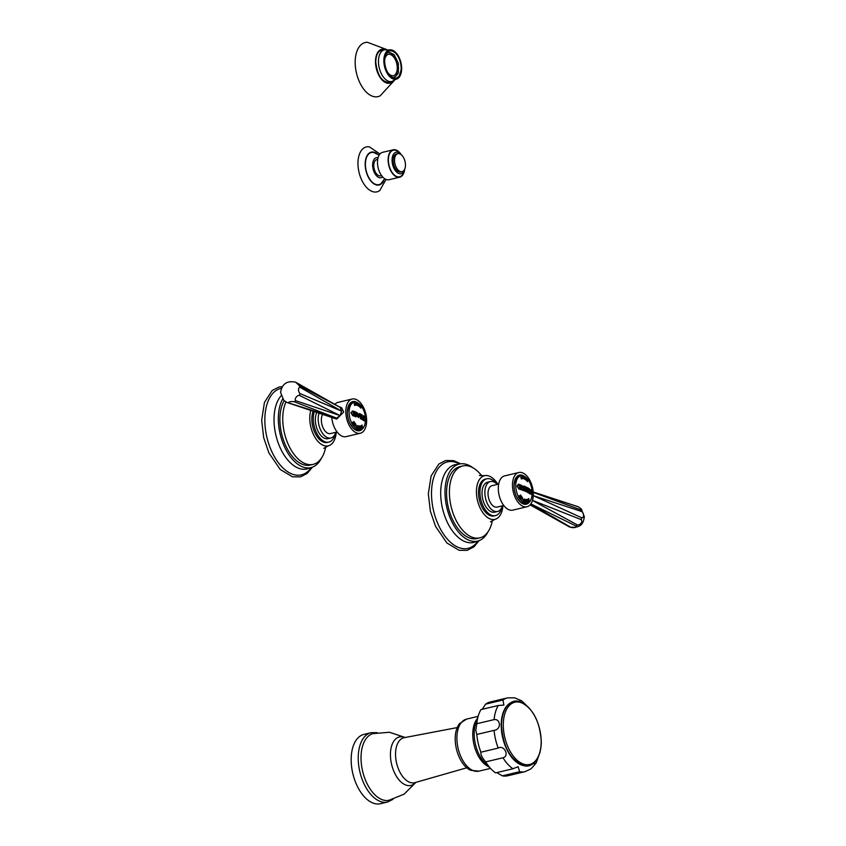 <?xml version="1.0" encoding="UTF-8"?>
<svg xmlns="http://www.w3.org/2000/svg" width="846" height="846" viewBox="0 0 846 846"><rect width="100%" height="100%" fill="white"/><g stroke="black" fill="none" stroke-linecap="round" stroke-linejoin="round"><path stroke-width="1.27" d="M476.784 734.465L475.812 730.394L476.784 723.732L494.085 719.618C497.184 719.206 499.003 720.919 499.521 724.758C498.992 728.099 497.184 729.961 494.085 730.352L476.784 734.465A37.922 21.235 76.6 0 0 480.909 752.2C480.549 754.495 482.135 757.72 485.657 761.886A37.922 21.235 76.6 0 0 491.928 769.828A37.922 21.235 76.6 0 0 495.619 772.874L512.919 768.76L518.122 766.688L519.634 771.721L502.334 775.835A37.922 21.235 76.6 0 0 507.759 775.771L525.059 771.658A37.922 21.235 76.6 0 1 519.634 771.721M525.059 771.658L530.992 768.845L536.11 763.092L534.397 764.012M494.085 730.352A37.922 21.235 76.6 0 0 498.209 748.086C504.11 744.48 509.831 756.144 502.958 757.773L485.657 761.886M482.209 709.318L485.657 704.136L502.958 700.023L503.899 705.056L498.209 705.511L480.909 709.625A37.922 21.235 -103.4 0 0 478.741 714.436A37.922 21.235 -103.4 0 0 476.784 723.732M519.835 700.731L521.633 700.805L514.58 697.813L507.505 697.876A37.922 21.235 -103.4 0 0 502.958 700.023M485.657 704.136A37.922 21.235 -103.4 0 1 490.204 702L507.505 697.876M496.771 772.599L502.334 775.835M498.209 748.086L480.909 752.2M455.201 738.833A26.046 14.583 -103.4 0 1 459.547 723.616L466.548 719.111A26.744 14.985 -103.4 0 0 456.903 738.146A26.744 14.985 76.6 0 0 478.931 771.15L470.651 770.283A26.046 14.583 76.6 0 1 455.201 738.833M415.883 782.36L404.198 794.108L388.779 800.358A34.316 19.215 76.6 0 1 361.02 757.921A34.316 19.215 -103.4 0 1 372.906 733.63L389.477 732.266L405.202 737.49M364.013 734.37L371.077 732.689A35.627 19.955 -103.4 0 0 358.228 758.058A35.627 19.955 76.6 0 0 387.574 802.019L380.51 803.7A35.627 19.955 76.6 0 1 351.164 759.74A35.627 19.955 -103.4 0 1 364.013 734.37A35.627 19.955 -103.4 0 1 367.682 734.106M391.92 77.176A12.584 7.043 76.6 0 0 393.21 77.314L392.459 77.494M393.305 77.874L393.21 77.314M393.422 77.906A13.198 7.392 76.6 0 0 394.701 77.61L394.532 77.018A12.584 7.043 76.6 0 0 397.609 73.454L397.927 73.866A13.198 7.392 76.6 0 0 398.508 71.91L398.159 71.593A12.584 7.043 76.6 0 0 398.159 64.624L398.508 64.613A13.198 7.392 76.6 0 0 397.927 62.149L397.609 62.276A12.584 7.043 76.6 0 0 394.532 56.005L394.701 55.561A13.198 7.392 76.6 0 0 393.316 54.038L393.21 54.546A12.584 7.043 76.6 0 0 388.853 52.621L388.748 52.018A13.198 7.392 76.6 0 0 387.362 52.325L387.542 52.917A12.584 7.043 76.6 0 0 386.326 53.668M384.676 59.907A10.998 6.155 -103.4 0 1 388.483 54.271A10.998 6.155 -103.4 0 1 397.546 67.839A10.998 6.155 76.6 0 1 393.58 75.664A10.998 6.155 76.6 0 1 387.637 72.354M384.655 60.88A13.938 7.804 76.6 0 0 396.129 78.075A13.938 7.804 76.6 0 0 401.152 68.156A13.938 7.804 -103.4 0 0 389.678 50.961A13.938 7.804 -103.4 0 0 384.655 60.88M385.512 49.607A17.417 9.761 -103.4 0 0 375.497 61.663A17.417 9.761 76.6 0 0 381.81 79.64A17.417 9.761 76.6 0 0 393.02 81.174M386.559 49.48L367.386 42.3A27.802 15.566 -103.4 0 0 355.172 62.329A27.802 15.566 76.6 0 0 363.537 88.915A27.802 15.566 76.6 0 0 380.129 95.852L394.014 80.814M392.671 54.081L393.316 54.038M387.627 52.061L388.748 52.018M387.542 52.917L386.685 53.118M397.313 74.131L397.927 73.866M393.802 78.022L394.701 77.61M393.432 75.696A10.998 6.155 76.6 0 0 397.26 67.902A10.998 6.155 -103.4 0 0 388.346 54.303M394.532 160.243A9.243 5.171 76.6 0 0 402.136 171.643A9.243 5.171 76.6 0 0 405.467 165.065A9.243 5.171 -103.4 0 0 397.853 153.665A9.243 5.171 -103.4 0 0 394.532 160.243M397.165 153.93A9.243 5.171 -103.4 0 0 396.436 154.004A9.243 5.171 -103.4 0 0 393.104 160.581A9.243 5.171 76.6 0 0 400.718 171.981L402.136 171.643M401.3 154.744A10.998 6.155 -103.4 0 0 396.034 152.291A10.998 6.155 -103.4 0 0 392.068 160.127A10.998 6.155 76.6 0 0 401.12 173.694A10.998 6.155 76.6 0 0 404.726 169.126M399.714 177.195L389.075 179.722A14.075 7.889 76.6 0 1 377.485 162.358A14.075 7.889 -103.4 0 1 382.561 152.333L393.189 149.805A14.075 7.889 -103.4 0 0 388.113 159.82A14.075 7.889 76.6 0 0 399.714 177.195A14.075 7.889 76.6 0 0 404.663 169.369M393.189 149.805A14.075 7.889 -103.4 0 1 401.141 154.554M381.578 175.63L380.658 175.852A8.354 4.685 -103.4 0 1 373.773 165.53A8.354 4.685 -103.4 0 1 376.787 159.587L377.707 159.365M384.74 178.76L381.028 183.635A16.497 9.243 76.6 0 1 370.802 180.579A16.497 9.243 76.6 0 1 365.409 164.251A16.497 9.243 -103.4 0 1 373.604 152.46L379.124 155.146M379.939 153.993L369.427 146.876A23.085 12.933 -103.4 0 0 357.964 163.373A23.085 12.933 76.6 0 0 365.514 186.226A23.085 12.933 76.6 0 0 379.812 190.509L385.998 179.426M359.095 405.583L359.095 406.27A53.457 25.412 8 0 1 359.339 406.45L359.37 406.45A54.567 37.023 -52 0 0 359.36 405.816L359.328 405.773A53.319 25.348 -172 0 0 359.095 405.583L359.127 406.26A53.499 25.433 8 0 1 359.37 406.45L359.349 406.461M359.18 404.843A53.044 25.211 8 0 1 359.635 405.202A54.525 36.991 128 0 1 359.656 405.456L359.592 405.646A54.567 37.023 128 0 1 359.635 406.408L359.762 406.767A54.567 37.023 128 0 1 359.772 406.947A53.541 25.454 -172 0 0 359 406.344L358.99 405.329L358.968 406.344M358.44 404.272A53.044 25.211 8 0 1 358.757 404.515L358.789 404.515A54.017 44.574 67.5 0 1 359.254 405.52L359.264 405.551A53.277 25.327 8 0 1 359.317 405.594L359.339 405.572A54.567 37.023 -52 0 0 359.328 405.435L359.201 405.075A54.567 37.023 -52 0 0 359.18 404.811A53.076 25.232 8 0 1 359.656 405.192L359.656 405.192A54.567 37.023 128 0 1 359.677 405.456L359.561 405.657A54.535 37.002 128 0 1 359.613 406.408L359.635 406.408M358.757 404.515A53.985 44.542 67.5 0 1 359.222 405.53L359.222 405.53A53.235 25.306 8 0 1 359.296 405.594L359.339 405.572M359 406.344L358.99 405.329A53.763 42.099 -135 0 0 358.598 404.663L358.45 404.504A54.556 37.013 -52 0 0 358.429 404.24A53.076 25.232 8 0 1 358.789 404.515M364.425 417.004L364.171 417.501A53.552 40.83 113.8 0 1 364.171 418.474A53.552 40.83 113.8 0 1 364.161 419.637L364.372 420.462L364.161 419.637A53.51 40.798 113.8 0 0 364.14 417.512L364.404 417.015A53.414 40.735 113.8 0 0 364.404 416.348A54.514 17.66 0 0 0 363.399 415.661A53.848 41.052 -66.2 0 1 363.42 416.327L363.727 417.205A53.732 40.968 -66.2 0 1 363.738 417.575L363.738 417.575M362.532 418.717L362.828 419.14A54.514 17.66 0 0 1 363.611 419.637L363.727 419.51A53.732 40.968 -66.2 0 0 363.738 418.781L363.579 418.336A54.567 17.671 180 0 0 363.442 418.252L363.251 418.495A53.869 41.073 113.8 0 1 363.251 418.696A54.567 17.671 180 0 0 363.061 418.58A53.975 41.147 -66.2 0 0 363.071 417.755A53.975 41.147 -66.2 0 0 363.061 416.919A54.567 17.671 0 0 1 363.272 417.057A53.901 41.094 113.8 0 1 363.283 417.29M361.083 414.36A54.482 17.65 0 0 1 362.056 414.878A54.186 41.317 113.8 0 1 362.077 415.545L361.898 416.126A54.271 41.38 113.8 0 1 361.908 417.067A54.271 41.38 113.8 0 1 361.898 418.188L362.099 419.034A54.229 41.348 113.8 0 1 362.077 419.542A54.514 17.66 180 0 0 360.459 418.675L359.888 416.042L360.608 415.936A54.525 38.895 -149.9 0 0 359.751 414.487L359.455 414.191A54.556 41.602 -66.2 0 0 359.434 413.525A54.514 17.66 0 0 1 360.227 413.906A54.451 43.072 47.6 0 1 361.136 416.126L361.179 416.19A54.567 17.671 0 0 1 361.305 416.253L361.358 416.179A54.377 41.454 -66.2 0 0 361.348 415.83L361.105 414.995A54.408 41.486 -66.2 0 0 361.083 414.339A54.514 17.66 0 0 1 362.077 414.878A54.229 41.348 113.8 0 1 362.099 415.534L361.898 416.126A54.239 41.359 113.8 0 1 361.866 418.188L362.067 419.045A54.186 41.317 113.8 0 1 362.056 419.521M361.327 416.19L361.305 416.253A54.535 17.66 0 0 0 361.157 416.19L361.136 416.126A54.419 43.051 47.6 0 0 360.195 413.906L360.227 413.906M358.44 417.564L359.264 415.767L358.45 417.564L356.494 414.593L357.319 412.795L359.296 415.767A54.567 17.681 180 0 1 359.888 416.042L360.163 415.83M356.187 416.835A54.387 41.465 113.8 0 0 356.208 416.348L355.817 415.397A54.334 41.433 113.8 0 0 355.817 413.493L355.849 413.483A54.366 41.454 113.8 0 1 355.859 414.35A54.366 41.454 113.8 0 1 355.849 415.397L356.229 416.338A54.419 41.496 113.8 0 1 356.219 416.845A54.514 17.66 180 0 0 354.685 416.285A54.197 41.327 -66.2 0 0 354.707 415.788L355.14 415.132A54.271 41.38 -66.2 0 0 355.151 414.096A54.271 41.38 -66.2 0 0 355.14 413.229L354.707 412.288A54.197 41.327 -66.2 0 0 354.685 411.632A54.514 17.66 0 0 1 356.219 412.182A54.419 41.496 113.8 0 1 356.24 412.848L355.849 413.483L356.24 412.848A54.387 41.465 113.8 0 0 356.187 412.192L356.219 412.182M352.666 410.976L352.697 410.976A54.482 17.65 0 0 1 354.411 411.547A54.123 41.264 113.8 0 1 354.432 412.214L354.284 412.573A54.123 41.264 113.8 0 1 354.294 413.8A54.123 41.264 113.8 0 1 354.273 415.196L354.463 415.703A54.155 41.295 113.8 0 1 354.442 416.211A54.514 17.66 180 0 0 352.697 415.629L350.9 412.742L352.697 410.976A54.514 17.66 0 0 1 354.442 411.547A54.155 41.295 113.8 0 1 354.463 412.203L354.284 412.573A54.091 41.243 113.8 0 1 354.252 415.196L354.432 415.714A54.123 41.264 113.8 0 1 354.411 416.19M357.805 403.933A53.076 17.195 0 0 1 358.196 404.113A54.556 41.602 113.8 0 1 358.249 404.399L358.122 404.6A54.461 32.983 135.6 0 1 358.059 405.794A53.541 17.343 180 0 0 357.795 405.668A54.461 45.06 -98 0 0 357.213 404.198L356.959 403.828A54.556 41.602 -66.2 0 0 356.896 403.542A53.076 17.195 0 0 1 357.456 403.785A54.567 41.613 113.8 0 1 357.52 404.071L357.488 404.282A54.44 45.039 82 0 1 357.52 404.356A53.235 17.248 0 0 1 357.995 404.568A54.451 32.983 -44.4 0 0 357.995 404.504L357.869 404.219A54.567 41.602 -66.2 0 0 357.805 403.933M357.52 404.071L357.509 404.071A54.535 41.581 113.8 0 0 357.435 403.785L357.456 403.785A53.044 17.184 0 0 0 356.906 403.563M358.038 405.784A54.43 32.962 135.6 0 0 358.091 404.6L358.239 404.399A54.525 41.57 113.8 0 0 358.165 404.113L358.196 404.113A53.044 17.184 0 0 0 357.805 403.954M357.023 405.223L355.944 405.054A54.504 42.427 -70.3 0 0 355.849 404.568A53.435 15.154 -1.9 0 1 355.976 404.61L356.748 405.171L355.648 403.479L356.695 403.711A54.567 42.469 109.7 0 1 356.811 404.187A53.256 15.101 178.1 0 0 356.684 404.145L355.933 403.732L357.054 405.223L356.06 405.118L357.023 405.223L355.902 403.743L356.684 404.145M356.726 405.181L355.976 404.61A53.404 15.143 -1.9 0 0 355.849 404.589M354.696 405.456L355.616 405.171L354.611 405.424A54.504 44.817 -91 0 0 354.442 404.927A53.435 5.404 -9.4 0 1 354.569 404.917L355.362 405.234L354.083 403.785L355.077 403.616A54.567 44.859 89 0 1 355.257 404.113A53.256 5.393 170.6 0 0 355.14 404.113L354.379 403.954L355.648 405.171L354.728 405.446M355.14 404.113L354.347 403.965L355.362 404.451M354.442 404.927A53.404 5.404 -9.4 0 1 354.537 404.927L355.362 405.234M360.322 405.911L360.216 407.455L360.354 405.9A53.044 32.148 17.6 0 1 360.978 406.662L360.999 406.651A54.567 30.816 139.1 0 1 360.988 406.884L360.882 406.937A54.567 30.816 139.1 0 1 360.808 407.73L360.882 408.015A54.567 30.816 139.1 0 1 360.861 408.163A53.541 32.444 -162.4 0 0 360.248 407.455L360.354 405.9A53.076 32.169 17.6 0 1 360.999 406.651A54.535 30.794 139.1 0 1 360.956 406.863L360.851 406.947A54.535 30.805 139.1 0 1 360.777 407.74L360.808 407.73M362.828 419.14L362.564 418.707A54.25 16.381 -25.7 0 1 362.331 419.003A54.461 42.014 -138.3 0 1 362.648 419.859A54.514 17.66 180 0 1 364.351 420.97A53.446 40.745 113.8 0 0 364.372 420.462L364.372 420.462A53.404 40.724 113.8 0 1 364.33 420.906M362.86 419.14A54.546 17.671 0 0 1 363.643 419.627L363.727 419.51M363.399 415.693A54.482 17.65 0 0 1 364.383 416.348A53.383 40.703 113.8 0 1 364.404 416.983M354.675 415.798L355.14 415.132M359.19 426.003A54.451 44.648 62.2 0 1 359.465 427.896L359.561 428.034A54.556 43.844 100.6 0 1 359.539 428.256A53.097 10.649 174.6 0 0 359.011 428.15A54.567 43.865 -79.4 0 0 359.032 427.939L359.159 427.685A54.419 44.627 -117.8 0 0 359.053 426.892A54.377 36.336 129.2 0 1 358.693 427.96A54.356 44.574 -117.8 0 0 358.524 426.786A54.44 36.378 129.2 0 1 358.281 427.516L358.366 427.812A54.567 43.855 100.6 0 1 358.344 428.023A53.097 10.649 174.6 0 0 357.953 427.96A54.556 43.844 -79.4 0 0 357.974 427.738L358.091 427.632A54.451 36.389 -50.8 0 0 358.662 425.908A54.398 44.605 62.2 0 1 358.852 427.071A54.398 36.346 -50.8 0 0 359.19 426.003M356.536 426.067L355.405 425.083L356.557 426.056L356.071 426.627L355.912 424.512M360.84 426.194L360.798 426.395A54.567 45.198 78.4 0 1 360.851 427.632L360.914 427.812A54.556 45.198 78.4 0 1 360.914 428.023A53.087 0.783 167.2 0 0 360.132 428.182L359.825 427.981A53.795 26.797 -36.2 0 0 359.92 427.833L360.1 427.865A53.161 0.783 -12.8 0 1 360.544 427.78L360.597 427.653A54.567 45.198 -101.6 0 0 360.586 427.336L360.544 427.272A53.277 0.783 167.2 0 0 360.153 427.346L360.026 427.42A53.858 32.106 -163.3 0 0 359.984 427.346A54.567 45.198 -101.6 0 0 359.962 427.061A54.028 31.08 -41.8 0 0 360.005 426.976L360.206 427.019A53.34 0.783 -12.8 0 1 360.512 426.955L360.565 426.828A54.567 45.198 -101.6 0 0 360.544 426.437L360.481 426.342A53.467 0.783 167.2 0 0 360.11 426.416L359.793 426.701A53.626 22.683 -175 0 0 359.687 426.617A54.387 38.736 -56.7 0 0 359.814 426.088A53.541 0.783 -12.8 0 1 360.819 425.876A54.556 45.198 78.4 0 1 360.84 426.194L360.766 426.405A54.525 45.166 78.4 0 1 360.819 427.642L360.851 427.632M359.888 427.843L360.1 427.865A53.129 0.783 -12.8 0 1 360.512 427.78L360.597 427.653M355.225 423.518A53.51 33.459 19.4 0 1 355.658 424.047A54.525 29.621 140.7 0 1 355.532 424.28L355.309 424.428A54.567 29.642 140.7 0 1 354.908 425.136L354.865 425.517A54.567 29.642 140.7 0 1 354.77 425.686A53.087 33.195 -160.6 0 0 354.062 424.819L354.664 423.888A53.753 44.352 -112.3 0 0 354.516 423.127L354.421 422.915A54.556 29.642 -39.3 0 0 354.559 422.672A53.541 33.491 19.4 0 1 354.886 423.063A54.081 44.267 92.1 0 1 354.908 424.174L354.918 424.195A53.372 33.375 19.4 0 1 354.96 424.258L354.992 424.248A54.567 29.652 -39.3 0 0 355.066 424.121L355.109 423.74A54.567 29.652 -39.3 0 0 355.246 423.497A53.541 33.491 19.4 0 1 355.68 424.047A54.567 29.642 140.7 0 1 355.553 424.29L355.278 424.428A54.535 29.631 140.7 0 1 354.886 425.136L354.834 425.527A54.525 29.621 140.7 0 1 354.749 425.665M354.96 424.258L354.96 424.258A53.34 33.354 19.4 0 0 354.886 424.206L354.908 424.174A54.049 44.246 92.1 0 0 354.855 423.063L354.886 423.063M362.088 425.052A54.525 44.013 54.2 0 1 362.13 425.274L362.099 425.718A54.567 44.045 54.2 0 1 362.247 426.564L362.437 426.828A54.556 44.045 54.2 0 1 362.479 427.061A53.087 9.877 159.3 0 1 362.194 427.272A54.091 28.806 -168.2 0 0 361.401 426.225A54.567 44.045 54.2 0 1 361.559 427.061L361.75 427.325A54.567 44.055 54.2 0 1 361.792 427.558A53.087 9.877 159.3 0 1 361.411 427.822A54.556 44.045 -125.8 0 0 361.369 427.59L361.454 427.135A54.567 44.045 -125.8 0 0 361.305 426.289L361.094 426.035A54.556 44.045 -125.8 0 0 361.052 425.802A53.541 9.962 -20.7 0 0 361.348 425.591A54.144 28.838 11.8 0 1 362.151 426.638A54.567 44.045 -125.8 0 0 361.993 425.792L361.792 425.538A54.567 44.055 -125.8 0 0 361.75 425.295A53.541 9.962 -20.7 0 0 362.109 425.03A54.556 44.045 54.2 0 1 362.162 425.274L362.067 425.728A54.525 44.024 54.2 0 1 362.215 426.574L362.247 426.564M353.882 421.541A53.51 38.779 31.9 0 1 354.305 422.249A54.535 21.89 149.4 0 1 354.146 422.429L353.85 422.503A54.567 21.901 149.4 0 1 353.237 423.212L353.237 423.264A53.139 38.514 31.9 0 1 353.385 423.518L353.628 423.719A53.985 42.987 103.8 0 1 353.617 423.857A54.313 6.905 161.6 0 1 353.417 423.952A53.087 38.472 -148.1 0 0 352.528 422.461A54.313 34.03 -46.3 0 0 352.634 422.196A53.985 12.341 -4.3 0 1 352.74 422.207L352.835 422.588A53.139 38.514 31.9 0 1 352.983 422.852L353.025 422.852A54.567 21.901 -30.6 0 0 353.639 422.143L353.734 421.72A54.567 21.901 -30.6 0 0 353.903 421.52A53.541 38.8 31.9 0 1 354.326 422.239A54.567 21.901 149.4 0 1 354.167 422.44L353.818 422.514A54.535 21.89 149.4 0 1 353.205 423.222L353.237 423.212M352.634 422.207A53.943 12.33 -4.3 0 1 352.708 422.217L352.803 422.598A53.108 38.482 31.9 0 1 352.962 422.852L353.025 422.852M357.678 425.57A53.51 19.098 1.6 0 1 358.07 425.771A54.535 40.767 117.1 0 1 358.006 426.077L357.943 426.225A54.567 40.798 117.1 0 1 357.689 427.41L357.71 427.621A54.567 40.798 117.1 0 1 357.668 427.822A53.087 18.95 -178.4 0 0 356.832 427.399L357.075 426.299A53.34 19.035 1.6 0 1 357.53 426.532L357.562 426.511A54.567 40.798 -62.9 0 0 357.647 426.067L357.625 425.866A54.567 40.798 117.1 0 0 357.678 425.549A53.541 19.109 1.6 0 1 358.091 425.771A54.567 40.798 117.1 0 1 358.038 426.077L357.911 426.225A54.535 40.767 117.1 0 1 357.668 427.42L357.689 427.41M351.714 412.245L351.714 413.916L351.746 412.245L352.687 411.642L351.714 412.245L352.719 411.632L351.746 412.245M353.353 415.164L353.194 415.301A54.504 17.65 0 0 0 352.687 415.132L351.714 413.916L352.708 415.132A54.535 17.66 0 0 1 353.216 415.291L353.353 415.164A53.943 41.126 113.8 0 0 353.353 412.002L353.226 411.791A54.546 17.671 180 0 0 352.719 411.632M354.685 411.642A54.482 17.65 0 0 1 356.187 412.192M355.817 413.493L356.208 412.848L355.817 413.493M357.298 412.795L359.296 415.767A54.535 17.66 180 0 0 358.746 415.534M358.154 416.856L357.139 414.857L357.636 413.493L357.16 414.857L358.154 416.856L358.672 415.481L357.636 413.493M359.434 413.546A54.482 17.65 0 0 1 360.195 413.906M361.337 418.516L361.337 418.516A54.377 41.454 -66.2 0 0 361.358 416.909L361.305 416.782A54.567 17.681 180 0 0 360.787 416.518L360.766 418.315A54.535 17.66 0 0 1 361.274 418.59L361.253 418.59A54.504 17.65 0 0 0 360.734 418.326L360.576 416.486M359.169 426.067A54.419 44.627 62.2 0 1 359.434 427.896L359.529 428.044A54.514 43.823 100.6 0 1 359.508 428.245M359.053 426.892L359.021 426.892A54.345 36.315 129.2 0 1 358.693 427.875M358.524 426.786L358.493 426.796A54.408 36.357 129.2 0 1 358.249 427.526L358.281 427.516M358.651 425.972A54.356 44.574 62.2 0 1 358.82 427.071L358.852 427.071M355.669 425.316L356.282 425.845L355.701 425.305M359.814 426.088A53.51 0.783 -12.8 0 1 360.787 425.887A54.525 45.166 78.4 0 1 360.808 426.204M354.643 424.153A53.33 33.343 -160.6 0 1 354.865 424.428L354.876 424.481A54.567 29.652 -39.3 0 1 354.548 425.062L354.548 425.062A53.139 33.237 19.4 0 0 354.284 424.787L354.284 424.787A53.108 33.206 19.4 0 1 354.485 425.073L354.485 425.073M362.215 427.241A53.055 9.877 159.3 0 0 362.448 427.071L362.479 427.061A54.525 44.013 54.2 0 0 362.405 426.828L362.215 426.574M361.379 426.225L361.401 426.225A54.535 44.024 54.2 0 1 361.528 427.071L361.559 427.061M361.411 427.812A53.055 9.877 159.3 0 0 361.76 427.568L361.792 427.558A54.535 44.024 54.2 0 0 361.728 427.325L361.528 427.071M361.316 425.601A54.112 28.817 11.8 0 1 362.12 426.638L362.151 426.638M353.417 423.952A54.281 6.895 161.6 0 0 353.596 423.867A53.943 42.956 103.8 0 0 353.607 423.719L353.353 423.529A53.108 38.482 31.9 0 0 353.205 423.275L353.205 423.222M357.171 426.585L357.001 427.262A53.108 18.95 1.6 0 1 357.319 427.42L357.372 427.389A54.567 40.798 -62.9 0 0 357.498 426.796L357.488 426.754A53.298 19.014 -178.4 0 0 357.171 426.585L357.023 427.251A53.139 18.961 1.6 0 1 357.35 427.42L357.372 427.389M357.995 404.568L357.964 404.568A53.203 17.227 0 0 0 357.488 404.367A54.398 45.007 82 0 0 357.467 404.282L357.488 404.071M357.647 404.674L357.615 404.684A54.398 45.007 82 0 1 357.921 405.456L357.943 405.446A54.451 32.983 -44.4 0 0 357.985 404.822A53.309 17.269 180 0 0 357.647 404.674A54.44 45.039 82 0 1 357.943 405.446M355.341 405.245L354.537 404.927L355.341 405.245M355.616 405.171L355.331 404.462M360.597 406.989L360.555 407A53.287 32.296 17.6 0 0 360.385 406.799L360.438 406.196L360.417 406.789A53.319 32.317 17.6 0 1 360.586 406.989L360.629 406.979A54.567 30.826 -40.9 0 0 360.671 406.482L360.639 406.387A53.129 32.201 -162.4 0 0 360.459 406.186L360.438 406.196M360.523 407.645L360.565 407.613A54.567 30.826 -40.9 0 0 360.608 407.233L360.576 407.138A53.361 32.338 -162.4 0 0 360.449 407L360.396 407.476A53.499 32.423 17.6 0 1 360.523 407.624L360.523 407.624A53.467 32.402 17.6 0 0 360.375 407.486L360.449 407M524.478 477.451A53.044 17.184 0 0 1 524.837 477.609A54.556 41.602 113.8 0 1 524.922 477.884L524.795 478.096A54.43 32.962 135.6 0 1 524.7 479.27M524.922 477.884L524.795 478.096A54.461 32.983 135.6 0 1 524.732 479.291A53.541 17.343 180 0 0 524.457 479.164A54.461 45.06 -98 0 0 523.885 477.694L523.632 477.324A54.556 41.602 -66.2 0 0 523.568 477.038A53.044 17.184 0 0 1 524.097 477.281A54.535 41.581 113.8 0 1 524.16 477.567L524.129 477.779A54.398 45.007 82 0 1 524.16 477.853A53.203 17.227 0 0 1 524.636 478.064L524.657 478.053A54.451 32.983 -44.4 0 0 524.668 478.001L524.531 477.715A54.567 41.602 -66.2 0 0 524.478 477.43A53.076 17.195 0 0 1 524.858 477.599A54.525 41.57 113.8 0 1 524.89 477.895L524.89 477.895M524.287 478.17A54.398 45.007 82 0 1 524.583 478.952L524.615 478.942A54.451 32.983 -44.4 0 0 524.647 478.318A53.309 17.269 180 0 0 524.319 478.17L524.319 478.17A54.44 45.039 82 0 1 524.615 478.942M524.097 477.281L524.129 477.271A54.567 41.613 113.8 0 1 524.192 477.556L524.16 477.768A54.44 45.039 82 0 1 524.192 477.853M523.568 477.038A53.076 17.195 0 0 1 524.129 477.271M517.022 486.08L518.841 484.303A54.514 17.66 0 0 1 520.618 484.874A54.07 41.221 113.8 0 1 520.639 485.53L520.459 485.911A54.028 41.2 113.8 0 1 520.47 487.127A54.028 41.2 113.8 0 1 520.449 488.523L520.639 489.03A54.07 41.221 113.8 0 1 520.618 489.538A54.514 17.66 180 0 0 518.841 488.967L517.022 486.08M518.82 484.314L518.122 484.282L518.82 484.314A54.482 17.65 0 0 1 520.597 484.885A54.028 41.2 113.8 0 1 520.618 485.541L520.639 485.53M530.759 489.675L529.469 490.225L530.78 489.675L531.679 492.562L530.78 494.244L529.924 493.726A54.514 17.66 180 0 0 529.67 493.578A54.112 44.478 -90.7 0 0 529.501 491.907A54.493 5.668 -9.3 0 1 529.744 491.917L530.156 493.239L531.087 493.059L531.172 492.192L530.569 490.141L529.723 490.574A54.419 33.808 -161 0 0 529.501 490.225L530.78 489.675C531.912 491.991 531.912 493.514 530.759 494.254M530.569 490.141L529.691 490.585M529.363 489.4L529.162 489.887A54.133 41.274 113.8 0 1 529.173 490.902A54.133 41.274 113.8 0 1 529.162 491.928L529.385 492.89A54.07 41.221 113.8 0 1 529.374 493.398A54.514 17.66 180 0 0 528.316 492.795A54.313 41.412 -66.2 0 0 528.348 492.097L528.581 491.6A54.271 41.38 -66.2 0 0 528.591 490.934L528.496 490.722A54.567 17.671 180 0 0 527.957 490.426L527.862 490.543A54.398 41.475 113.8 0 1 527.851 491.209L528.073 491.949A54.366 41.454 113.8 0 1 528.052 492.647A54.514 17.66 180 0 0 526.91 492.065A54.504 41.56 -66.2 0 0 526.931 491.568L527.227 490.892A54.482 41.539 -66.2 0 0 527.238 489.866A54.482 41.539 -66.2 0 0 527.227 488.84L526.931 488.068A54.504 41.56 -66.2 0 0 526.91 487.412A54.514 17.66 0 0 1 528.052 487.983A54.366 41.454 113.8 0 1 528.073 488.671L527.851 489.157A54.398 41.475 113.8 0 1 527.862 489.919L527.957 490.13A54.567 17.681 0 0 1 528.496 490.426L528.591 490.31A54.271 41.38 -66.2 0 0 528.581 489.559L528.348 488.819A54.313 41.412 -66.2 0 0 528.316 488.131A54.514 17.66 0 0 1 529.374 488.734A54.07 41.221 113.8 0 1 529.395 489.39L529.131 489.887A54.102 41.253 113.8 0 1 529.131 491.938L529.162 491.928M526.91 487.433A54.482 17.65 0 0 1 528.02 487.994A54.324 41.422 113.8 0 1 528.041 488.65L527.851 489.157A54.366 41.454 113.8 0 1 527.83 489.929L527.925 490.141A54.535 17.66 0 0 1 528.475 490.437L528.591 490.31M526.836 488.026L526.424 488.512A54.556 33.047 135.6 0 1 526.223 489.379A54.556 33.047 135.6 0 1 525.662 491.484A54.514 17.66 180 0 0 525.038 491.209A54.556 45.134 -98 0 0 524.531 488.639A54.556 45.134 -98 0 0 524.298 487.582L523.811 486.693A54.504 41.56 -66.2 0 0 523.79 486.027A54.514 17.66 0 0 1 525.112 486.577A54.567 41.602 113.8 0 1 525.133 487.243L524.964 487.793A54.567 45.145 82 0 1 525.017 488.015A54.567 17.671 0 0 1 526.085 488.48A54.567 33.047 -44.4 0 0 526.127 488.301L525.937 487.603A54.567 41.602 -66.2 0 0 525.916 486.936A54.514 17.66 0 0 1 526.815 487.359A54.514 41.57 113.8 0 1 526.836 488.026L526.402 488.523A54.525 33.026 135.6 0 1 526.201 489.39A54.525 33.026 135.6 0 1 525.641 491.473M521.601 488.819A54.239 41.359 -66.2 0 0 521.612 487.021A54.197 41.327 113.8 0 1 521.57 488.829L521.971 489.496A54.292 41.401 113.8 0 1 521.95 489.993A54.514 17.66 180 0 0 520.745 489.58A54.091 41.243 -66.2 0 0 520.766 489.009L521.115 488.65A54.155 41.295 -66.2 0 0 521.136 487.349A54.155 41.295 -66.2 0 0 521.136 486.852L521.897 485.456L523.695 487.793A54.493 41.549 113.8 0 1 523.695 488.301A54.493 41.549 113.8 0 1 523.685 489.601L524.023 490.278A54.525 41.57 113.8 0 1 524.012 490.775A54.514 17.66 180 0 0 522.606 490.236A54.387 41.465 -66.2 0 0 522.627 489.728L522.595 489.739M523.695 478.72L522.617 478.55A54.504 42.427 -70.3 0 0 522.511 478.064A53.435 15.154 -1.9 0 1 522.648 478.106L523.42 478.667L522.31 476.975L523.367 477.197A54.567 42.469 109.7 0 1 523.484 477.683A53.256 15.101 178.1 0 0 523.357 477.641L522.595 477.229L523.727 478.72L522.733 478.614L523.695 478.72L522.564 477.229L523.357 477.641M522.648 478.106L523.42 478.667L522.648 478.106M521.369 478.952L522.289 478.667L521.284 478.91A54.504 44.817 -91 0 0 521.115 478.413A53.435 5.404 -9.4 0 1 521.242 478.413L522.035 478.73L520.745 477.281L521.749 477.112A54.567 44.859 89 0 1 521.929 477.609A53.256 5.393 170.6 0 0 521.802 477.609L521.051 477.451L522.32 478.656L521.4 478.942M521.802 477.609L521.02 477.461L522.035 477.948M521.115 478.424A53.404 5.404 -9.4 0 1 521.21 478.424L522.035 478.73M526.349 478.952L526.265 479.143A54.567 37.023 128 0 1 526.307 479.904L526.434 480.264A54.567 37.023 128 0 1 526.445 480.443A53.541 25.454 -172 0 0 525.673 479.841L525.662 478.825A53.763 42.099 -135 0 0 525.26 478.159L525.123 478.001A54.556 37.013 -52 0 0 525.102 477.736A53.076 25.232 8 0 1 525.461 478.011A54.017 44.574 67.5 0 1 525.926 479.016L525.937 479.037A53.277 25.327 8 0 1 525.99 479.079L526.011 479.069A54.567 37.023 -52 0 0 526 478.931L525.863 478.572A54.567 37.023 -52 0 0 525.842 478.307A53.076 25.232 8 0 1 526.328 478.688A54.567 37.023 128 0 1 526.349 478.952L526.233 479.153A54.535 37.002 128 0 1 526.275 479.904L526.307 479.904M525.102 477.768A53.044 25.211 8 0 1 525.429 478.011A53.985 44.542 67.5 0 1 525.895 479.026A53.235 25.306 8 0 1 525.958 479.09L526.011 479.069M525.673 479.841L525.662 478.825L525.641 479.841M527.671 480.147A54.567 30.816 139.1 0 1 527.661 480.369L527.555 480.433A54.567 30.816 139.1 0 1 527.481 481.226L527.555 481.511A54.567 30.816 139.1 0 1 527.534 481.66A53.541 32.444 -162.4 0 0 526.921 480.951L527.026 479.396A53.076 32.169 17.6 0 1 527.671 480.147L527.64 480.158A54.535 30.794 139.1 0 1 527.629 480.359L527.523 480.443A54.535 30.805 139.1 0 1 527.449 481.237L527.481 481.226M526.815 480.094L526.889 480.951L526.815 480.094M520.618 485.541L520.459 485.911A53.996 41.168 113.8 0 1 520.427 488.523L520.607 489.041A54.028 41.2 113.8 0 1 520.597 489.517M517.858 485.583L517.847 487.254L517.879 485.583L518.841 484.97L517.879 485.583M518.831 488.47L517.847 487.254L518.862 488.459A54.535 17.66 0 0 1 519.381 488.628L519.349 488.628A54.504 17.65 0 0 0 518.831 488.47L518.862 488.459M523.008 489.337A54.43 41.507 113.8 0 0 523.018 487.539L521.612 487.021L522.024 486.26L521.612 487.021M527.957 490.426L527.83 490.553A54.366 41.454 113.8 0 1 527.83 491.219L528.041 491.96A54.324 41.422 113.8 0 1 528.02 492.626M531.055 493.07L530.135 493.239L531.087 493.059L530.135 493.239L529.744 491.917M523.23 499.552L522.098 498.58L523.23 499.552L522.743 500.123L523.198 499.563L522.077 498.58L522.585 497.998M527.513 499.69L527.46 499.891A54.567 45.198 78.4 0 1 527.523 501.128L527.576 501.308A54.556 45.198 78.4 0 1 527.587 501.519A53.087 0.783 167.2 0 0 526.804 501.678L526.498 501.477A53.795 26.797 -36.2 0 0 526.582 501.329L526.772 501.361A53.161 0.783 -12.8 0 1 527.217 501.266L527.27 501.149A54.567 45.198 -101.6 0 0 527.259 500.832L527.217 500.769A53.277 0.783 167.2 0 0 526.825 500.843L526.698 500.917A53.858 32.106 -163.3 0 0 526.646 500.843A54.567 45.198 -101.6 0 0 526.635 500.557A54.028 31.08 -41.8 0 0 526.677 500.472L526.868 500.515A53.34 0.783 -12.8 0 1 527.185 500.451L527.238 500.324A54.567 45.198 -101.6 0 0 527.217 499.933L527.153 499.838A53.467 0.783 167.2 0 0 526.783 499.912L526.466 500.198A53.626 22.683 -175 0 0 526.36 500.113A54.387 38.736 -56.7 0 0 526.487 499.574A53.541 0.783 -12.8 0 1 527.492 499.373A54.556 45.198 78.4 0 1 527.513 499.69L527.439 499.901A54.525 45.166 78.4 0 1 527.492 501.139L527.523 501.128M526.561 501.329L526.741 501.371A53.129 0.783 -12.8 0 1 527.185 501.276L527.27 501.149M522.225 497.786L521.982 497.913A54.567 29.642 140.7 0 1 521.58 498.632L521.527 499.013A54.567 29.642 140.7 0 1 521.432 499.182A53.087 33.195 -160.6 0 0 520.734 498.315L521.337 497.385A53.753 44.352 -112.3 0 0 521.189 496.613L521.094 496.412A54.556 29.642 -39.3 0 0 521.221 496.168A53.541 33.491 19.4 0 1 521.548 496.56A54.081 44.267 92.1 0 1 521.58 497.66L521.58 497.691A53.372 33.375 19.4 0 1 521.633 497.755L521.665 497.744A54.567 29.652 -39.3 0 0 521.739 497.617L521.781 497.237A54.567 29.652 -39.3 0 0 521.908 496.993A53.541 33.491 19.4 0 1 522.352 497.543A54.567 29.642 140.7 0 1 522.225 497.786L521.95 497.924A54.535 29.631 140.7 0 1 521.548 498.632L521.506 499.024A54.525 29.621 140.7 0 1 521.422 499.161M521.633 497.755L521.633 497.755A53.34 33.354 19.4 0 0 521.559 497.702L521.58 497.66A54.049 44.246 92.1 0 0 521.527 496.56L521.548 496.56M528.75 498.548A54.525 44.013 54.2 0 1 528.803 498.77L528.761 499.214A54.567 44.045 54.2 0 1 528.919 500.06L529.11 500.324A54.556 44.045 54.2 0 1 529.141 500.557A53.087 9.877 159.3 0 1 528.866 500.758A54.091 28.806 -168.2 0 0 528.073 499.711A54.567 44.045 54.2 0 1 528.221 500.557L528.422 500.811A54.567 44.055 54.2 0 1 528.464 501.054A53.087 9.877 159.3 0 1 528.084 501.318A54.556 44.045 -125.8 0 0 528.041 501.086L528.126 500.631A54.567 44.045 -125.8 0 0 527.967 499.785L527.767 499.531A54.556 44.045 -125.8 0 0 527.714 499.299A53.541 9.962 -20.7 0 0 528.01 499.087A54.144 28.838 11.8 0 1 528.813 500.134A54.567 44.045 -125.8 0 0 528.665 499.288L528.464 499.034A54.567 44.055 -125.8 0 0 528.422 498.791A53.541 9.962 -20.7 0 0 528.782 498.527A54.556 44.045 54.2 0 1 528.824 498.759L528.739 499.225A54.525 44.024 54.2 0 1 528.887 500.06L529.078 500.324A54.525 44.013 54.2 0 1 529.12 500.568A53.055 9.877 159.3 0 1 528.877 500.737M520.554 495.037A53.51 38.779 31.9 0 1 520.967 495.745A54.535 21.89 149.4 0 1 520.819 495.925L520.512 495.999A54.567 21.901 149.4 0 1 519.909 496.708L519.899 496.761A53.139 38.514 31.9 0 1 520.047 497.014L520.301 497.215A53.985 42.987 103.8 0 1 520.29 497.353A54.313 6.905 161.6 0 1 520.089 497.448A53.087 38.472 -148.1 0 0 519.201 495.946A54.313 34.03 -46.3 0 0 519.307 495.693A53.985 12.341 -4.3 0 1 519.412 495.703L519.497 496.084A53.139 38.514 31.9 0 1 519.656 496.338L519.687 496.348A54.567 21.901 -30.6 0 0 520.301 495.64L520.406 495.217A54.567 21.901 -30.6 0 0 520.576 495.016A53.541 38.8 31.9 0 1 520.999 495.735A54.567 21.901 149.4 0 1 520.829 495.936L520.491 496.01A54.535 21.89 149.4 0 1 519.878 496.718L519.909 496.708M519.307 495.703A53.943 12.33 -4.3 0 1 519.381 495.714L519.497 496.084A53.108 38.482 31.9 0 1 519.624 496.348L519.687 496.348M524.351 499.066A53.51 19.098 1.6 0 1 524.732 499.267A54.535 40.767 117.1 0 1 524.679 499.574L524.605 499.711A54.567 40.798 117.1 0 1 524.361 500.906L524.383 501.118A54.567 40.798 117.1 0 1 524.34 501.318A53.087 18.95 -178.4 0 0 523.505 500.895L523.737 499.796A53.34 19.035 1.6 0 1 524.203 500.028L524.234 500.007A54.567 40.798 -62.9 0 0 524.319 499.563L524.287 499.352A54.567 40.798 117.1 0 0 524.351 499.045A53.541 19.109 1.6 0 1 524.763 499.267A54.567 40.798 117.1 0 1 524.7 499.574L524.583 499.722A54.535 40.767 117.1 0 1 524.33 500.906L524.361 500.906M525.863 499.5A54.451 44.648 62.2 0 1 526.138 501.392L526.223 501.53A54.556 43.844 100.6 0 1 526.201 501.752A53.097 10.649 174.6 0 0 525.683 501.646A54.567 43.865 -79.4 0 0 525.704 501.424L525.831 501.17A54.419 44.627 -117.8 0 0 525.715 500.377A54.377 36.336 129.2 0 1 525.366 501.445A54.356 44.574 -117.8 0 0 525.197 500.282A54.44 36.378 129.2 0 1 524.943 501.012L525.028 501.308A54.567 43.855 100.6 0 1 525.006 501.519A53.097 10.649 174.6 0 0 524.615 501.445A54.556 43.844 -79.4 0 0 524.636 501.234L524.763 501.128A54.451 36.389 -50.8 0 0 525.334 499.404A54.398 44.605 62.2 0 1 525.514 500.568A54.398 36.346 -50.8 0 0 525.863 499.5M521.929 489.982A54.26 41.369 113.8 0 0 521.94 489.496L521.57 488.829M523.981 490.765A54.482 41.549 113.8 0 0 524.002 490.278L523.653 489.601A54.461 41.528 113.8 0 0 523.674 487.804L521.887 485.467M525.916 486.958A54.482 17.65 0 0 1 526.783 487.37A54.482 41.539 113.8 0 1 526.804 488.005M525.155 488.745A54.535 45.113 82 0 1 525.186 488.935A54.535 45.113 82 0 1 525.514 490.595L525.546 490.595A54.567 33.047 -44.4 0 0 525.905 489.231A54.567 33.047 -44.4 0 0 525.937 489.083A54.567 17.671 180 0 0 525.176 488.745L525.176 488.745A54.567 45.145 82 0 1 525.218 488.925A54.567 45.145 82 0 1 525.546 490.595M523.79 486.048A54.482 17.65 0 0 1 525.08 486.587A54.535 41.581 113.8 0 1 525.102 487.243L524.943 487.793A54.535 45.113 82 0 1 524.985 488.015A54.525 17.66 0 0 1 526.053 488.491L526.085 488.48M529.342 493.377A54.028 41.2 113.8 0 0 529.363 492.901L529.131 491.938M528.327 488.153A54.482 17.65 0 0 1 529.342 488.734A54.028 41.2 113.8 0 1 529.363 489.379M522.342 498.812L522.976 499.33L522.373 498.802M526.487 499.574A53.51 0.783 -12.8 0 1 527.46 499.383A54.525 45.166 78.4 0 1 527.481 499.7M521.897 497.014A53.51 33.459 19.4 0 1 522.32 497.543A54.525 29.621 140.7 0 1 522.194 497.776M520.925 498.294L520.956 498.283A53.139 33.237 19.4 0 1 521.178 498.558L521.147 498.569A53.108 33.206 19.4 0 0 520.925 498.294L521.284 497.66L520.925 498.294M521.168 498.569L521.21 498.548A54.567 29.652 -39.3 0 0 521.538 497.977L521.538 497.924A53.33 33.343 -160.6 0 0 521.316 497.649M528.041 499.722L528.073 499.711A54.535 44.024 54.2 0 1 528.2 500.557L528.39 500.821A54.535 44.024 54.2 0 1 528.433 501.065A53.055 9.877 159.3 0 1 528.084 501.308M527.989 499.098A54.112 28.817 11.8 0 1 528.792 500.134L528.813 500.134M520.079 497.448A54.281 6.895 161.6 0 0 520.258 497.363A53.943 42.956 103.8 0 0 520.269 497.215L520.026 497.025A53.108 38.482 31.9 0 0 519.867 496.761L519.878 496.718M524.044 500.885L523.991 500.917A53.108 18.95 1.6 0 0 523.663 500.758L523.811 500.092L523.695 500.747A53.139 18.961 1.6 0 1 524.012 500.917L524.044 500.885A54.567 40.798 -62.9 0 0 524.171 500.293L524.16 500.24A53.298 19.014 -178.4 0 0 523.843 500.081L523.695 500.747L523.811 500.092M525.842 499.563A54.419 44.627 62.2 0 1 526.106 501.392L526.138 501.392M525.715 500.377L525.694 500.388A54.345 36.315 129.2 0 1 525.366 501.371M525.197 500.282L525.165 500.293A54.408 36.357 129.2 0 1 524.922 501.022L524.943 501.012M525.313 499.457A54.356 44.574 62.2 0 1 525.493 500.568L525.514 500.568M519.518 488.491A53.827 41.042 113.8 0 0 519.518 485.329L519.381 485.128A54.546 17.671 180 0 0 518.873 484.97M522.521 478.085A53.404 15.143 -1.9 0 1 522.617 478.117L523.388 478.677M522.003 478.73L521.21 478.424L522.003 478.73M522.289 478.667L522.003 477.958M525.852 478.339A53.044 25.211 8 0 1 526.297 478.699A54.525 36.991 128 0 1 526.318 478.952M525.757 479.079A53.319 25.348 -172 0 1 526 479.27L526.022 479.312A54.567 37.023 -52 0 1 526.053 479.925L526.053 479.925A53.499 25.433 8 0 0 525.8 479.756L525.726 479.079L525.8 479.756A53.457 25.412 8 0 1 526.011 479.946L526.011 479.946M526.995 479.407L527.026 479.396A53.044 32.148 17.6 0 1 527.64 480.158M527.248 480.507L527.227 480.486A53.287 32.296 17.6 0 0 527.058 480.295L527.079 480.285A53.319 32.317 17.6 0 1 527.259 480.486L527.301 480.475A54.567 30.826 -40.9 0 0 527.344 479.978L527.301 479.883A53.129 32.201 -162.4 0 0 527.132 479.682L527.058 480.295L527.1 479.693M527.195 481.141L527.164 481.12A53.467 32.402 17.6 0 0 527.037 480.983L527.069 480.972A53.499 32.423 17.6 0 1 527.195 481.12L527.238 481.11A54.567 30.826 -40.9 0 0 527.27 480.729L527.238 480.634A53.361 32.338 -162.4 0 0 527.121 480.496L527.09 480.496M530.844 503.899L576.01 525.979A3.363 1.237 2.1 0 1 574.984 527.492A3.363 1.237 2.1 0 1 570.68 527.248L530.728 504.068M576.01 525.979L577.437 524.954L532.451 500.462M576.01 506.141L577.437 506.49A3.363 0.709 -146.8 0 1 581.297 509.102A3.363 0.709 -146.8 0 1 581.213 510.022L581.805 511.555A3.363 2.03 -105 0 1 583.56 515.373A3.363 2.03 -105 0 1 581.805 517.815L581.213 519.624A3.363 2.242 -46 0 1 581.043 523.092A3.363 2.242 -46 0 1 577.437 524.954M581.213 519.624L532.483 500.377M533.266 495.735L533.181 496.761M581.805 517.815L533.276 495.65L581.805 511.555M526.963 506.754L512.792 510.127A17.597 9.856 -103.4 0 1 498.294 488.417A17.597 9.856 -103.4 0 1 504.639 475.886L518.82 472.512A17.597 9.856 -103.4 0 1 533.308 494.223A17.597 9.856 76.6 0 1 526.963 506.754A17.597 9.856 76.6 0 1 512.475 485.044A17.597 9.856 -103.4 0 1 518.82 472.512M530.072 504.872L569.601 527.016M569.252 526.899L570.68 527.248M581.213 510.022L533.255 492.404M533.223 491.981L577.437 506.49L533.244 492.34M528.951 502.63A14.953 8.375 76.6 0 1 526.36 504.184A14.953 8.375 76.6 0 1 514.04 485.731A14.953 8.375 -103.4 0 1 519.433 475.082A14.953 8.375 -103.4 0 1 522.447 475.304M518.873 475.251A14.953 8.375 -103.4 0 1 519.888 475.251M525.778 504.279A14.953 8.375 76.6 0 0 526.688 503.835M503.772 505.485L497.078 507.082A10.998 6.155 76.6 0 1 488.026 493.514A10.998 6.155 -103.4 0 1 491.991 485.689L498.685 484.092M502.387 505.823A15.397 8.619 76.6 0 1 497.533 511.492A15.397 8.619 76.6 0 1 484.853 492.499A15.397 8.619 -103.4 0 1 490.405 481.543A15.397 8.619 -103.4 0 1 497.289 484.42M490.405 481.543L487.571 482.209A15.397 8.619 -103.4 0 0 482.019 493.176A15.397 8.619 76.6 0 0 494.699 512.168L497.533 511.492M501.763 507.505A18.919 10.596 76.6 0 1 495.513 515.595A18.919 10.596 76.6 0 1 479.936 492.256A18.919 10.596 -103.4 0 1 486.757 478.794A18.919 10.596 -103.4 0 1 495.978 483.193M486.757 478.794L485.329 479.132A18.919 10.596 -103.4 0 0 478.519 492.594A18.919 10.596 76.6 0 0 494.085 515.933L495.513 515.595M490.469 521.834L494.91 519.359A22.43 12.563 76.6 0 1 476.435 491.674A22.43 12.563 -103.4 0 1 484.515 475.706A22.43 12.563 -103.4 0 1 497.818 484.293M494.91 519.359A22.43 12.563 76.6 0 0 502.915 505.697M479.83 537.866L476.996 538.542A36.949 20.695 76.6 0 1 446.561 492.943A36.949 20.695 76.6 0 1 459.886 466.643L462.72 465.966A36.949 20.695 -103.4 0 0 449.406 492.266A36.949 20.695 76.6 0 0 479.83 537.866A36.949 20.695 76.6 0 0 492.404 520.311M462.72 465.966A36.949 20.695 -103.4 0 1 481.85 475.97M488.047 531.753A39.593 22.176 -103.4 0 1 477.609 541.102A39.593 22.176 -103.4 0 1 445.007 492.256A39.593 22.176 76.6 0 1 459.272 464.073A39.593 22.176 76.6 0 1 472.819 467.722M477.958 541.017A44.426 24.883 -103.4 0 1 448.814 540.657A44.426 24.883 -103.4 0 1 431.502 493.525A44.426 24.883 76.6 0 1 459.632 463.999M295.54 382.191C286.974 380.436 281.993 383.862 280.597 392.449L283.643 400.042A3.363 0.709 33.2 0 0 287.503 402.654L288.93 403.013A3.363 0.941 -2 0 1 289.956 401.808A3.363 0.941 -2 0 1 294.26 401.744L295.688 400.708A3.363 1.956 -47.7 0 1 296.026 397.409A3.363 1.956 -47.7 0 1 299.452 395.389L300.044 393.57A3.363 1.734 -101.9 0 1 298.532 389.689A3.363 1.734 -101.9 0 1 300.044 387.309L299.452 385.776L295.688 382.244L340.145 407.36L304.772 387.383M299.452 385.776L340.145 407.36L341.594 411.135L300.044 387.309M287.503 402.654L336.719 419.087L343.677 412.055L341.689 407.814L339.119 406.683M334.868 404.282A17.597 9.856 -103.4 0 1 337.977 402.4L352.148 399.026A17.597 9.856 76.6 0 0 345.813 411.547A17.597 9.856 -103.4 0 0 360.301 433.258L346.12 436.631A17.597 9.856 -103.4 0 1 331.717 417.173M360.301 433.258A17.597 9.856 -103.4 0 0 366.646 420.737A17.597 9.856 76.6 0 0 352.148 399.026M334.477 418.072L336.634 418.136L340.145 415.598L341.594 411.135L300.044 393.57M299.452 395.389L340.145 415.598L295.688 400.708M294.26 401.744L336.634 418.136L288.93 403.013M362.278 429.134A14.953 8.375 -103.4 0 1 359.687 430.688A14.953 8.375 -103.4 0 1 347.368 412.235A14.953 8.375 76.6 0 1 352.761 401.586A14.953 8.375 76.6 0 1 355.785 401.808M360.015 430.339A14.953 8.375 -103.4 0 1 359.116 430.794M353.216 401.755A14.953 8.375 76.6 0 0 352.2 401.755M337.11 431.989L330.405 433.586A10.998 6.155 -103.4 0 1 321.353 420.018A10.998 6.155 76.6 0 1 322.738 414.223M335.714 432.327A15.397 8.619 -103.4 0 1 330.86 437.995A15.397 8.619 -103.4 0 1 318.181 419.003A15.397 8.619 76.6 0 1 319.101 413.028M316.869 412.288A15.397 8.619 76.6 0 0 315.346 419.679A15.397 8.619 -103.4 0 0 328.026 438.672L330.86 437.995M335.09 434.009A18.919 10.596 -103.4 0 1 328.84 442.098A18.919 10.596 -103.4 0 1 313.263 418.759A18.919 10.596 76.6 0 1 314.374 411.473M313.221 411.093A18.919 10.596 76.6 0 0 311.846 419.098A18.919 10.596 -103.4 0 0 327.423 442.437L328.84 442.098M336.243 432.2A22.43 12.563 -103.4 0 1 328.237 445.863A22.43 12.563 -103.4 0 1 309.763 418.178A22.43 12.563 76.6 0 1 310.831 410.31M285.99 401.861A36.949 20.695 76.6 0 0 282.733 418.77A36.949 20.695 -103.4 0 0 313.157 464.369A36.949 20.695 -103.4 0 0 325.731 446.825M284.182 400.56A36.949 20.695 76.6 0 0 279.899 419.447A36.949 20.695 76.6 0 0 310.323 465.046L313.157 464.369M281.105 395.78A39.963 22.377 -103.4 0 0 274.019 419.637A39.963 22.377 76.6 0 0 309.023 468.24L310.937 467.616A39.593 22.176 76.6 0 1 278.334 418.759A39.593 22.176 -103.4 0 1 282.701 398.921M310.937 467.616A39.593 22.176 76.6 0 0 321.385 458.257M311.296 467.521A44.426 24.883 76.6 0 1 282.141 467.161A44.426 24.883 76.6 0 1 264.83 420.028A44.426 24.883 -103.4 0 1 281.411 388.282M503.296 725.001A31.989 17.925 -103.4 0 1 522.236 703.079A31.989 17.925 -103.4 0 1 541.176 741.699A31.989 17.925 76.6 0 1 522.236 763.621A31.989 17.925 76.6 0 1 503.296 725.001M509.905 703.28A32.645 18.284 -103.4 0 0 501.213 725.234A32.645 18.284 76.6 0 0 524.774 765.757M502.958 757.773A37.922 21.235 76.6 0 0 512.919 768.76M494.085 719.618A37.922 21.235 -103.4 0 1 498.209 705.511M491.928 769.828L485.424 763.526A27.749 15.545 -103.4 0 1 474.162 733.641A27.749 15.545 -103.4 0 1 475.78 722.992L478.741 714.436M488.692 766.698A26.744 14.985 -103.4 0 1 472.777 734.37A26.744 14.985 -103.4 0 1 477.271 718.688M466.77 767.787L414.889 782.645A23.117 12.944 -103.4 0 1 395.537 754.209A23.117 12.944 -103.4 0 1 404.198 737.68L457.2 727.581M415.65 782.423A24.925 13.959 -103.4 0 1 399.566 780.53A24.925 13.959 -103.4 0 1 390.429 754.695A24.925 13.959 -103.4 0 1 404.97 737.532M384.19 60.679A14.72 8.238 -103.4 0 1 392.904 50.601A14.72 8.238 -103.4 0 1 401.617 68.367A14.72 8.238 -103.4 0 1 392.904 78.445A14.72 8.238 -103.4 0 1 384.19 60.679M401.639 68.484A15.038 8.418 -103.4 0 1 398.551 77.906A15.038 8.418 -103.4 0 1 389.023 75.854A15.038 8.418 -103.4 0 1 383.841 60.637A15.038 8.418 -103.4 0 1 391.91 50.03A15.038 8.418 -103.4 0 1 401.639 68.484M378.448 61.42A16.275 9.116 76.6 0 0 391.857 81.502L398.551 77.906L401.681 68.431C401.057 58.945 397.8 52.812 391.91 50.03L384.317 49.84A16.275 9.116 -103.4 0 0 378.448 61.42M390.619 81.798A16.539 9.264 -103.4 0 1 389.075 82.432C381.705 82.009 377.263 75.146 375.74 61.843C376.005 55.159 377.898 51.299 381.419 50.252A16.539 9.264 -103.4 0 1 383.079 50.126M392.724 81.269A17.248 9.655 -103.4 0 1 381.715 79.334A17.248 9.655 -103.4 0 1 375.603 61.705A17.248 9.655 -103.4 0 1 385.205 49.65M399.978 153.454A13.642 7.635 -103.4 0 0 388.377 159.936A13.642 7.635 76.6 0 0 395.188 175.682A13.642 7.635 76.6 0 0 404.124 170.881M382.614 176.92A10.289 5.763 76.6 0 1 376.142 175.386A10.289 5.763 76.6 0 1 372.631 165.033A10.289 5.763 -103.4 0 1 378.056 157.747M377.094 153.729A16.878 9.454 -103.4 0 0 365.186 164.156A16.878 9.454 76.6 0 0 372.346 182.62A16.878 9.454 76.6 0 0 383.566 180.938M349.091 412.245A13.906 7.783 -103.4 0 1 357.329 402.717A13.906 7.783 -103.4 0 1 365.557 419.51A13.906 7.783 76.6 0 1 357.329 429.028A13.906 7.783 76.6 0 1 349.091 412.245M347.378 412.51C349.853 391.138 367.069 406.038 365.631 419.637L364.869 424.946L363.22 428.15L359.91 430.371L355.183 429.472L353.068 427.801L349.895 423.233A14.234 7.974 76.6 0 0 360.671 429.377M515.764 485.741A13.906 7.783 -103.4 0 1 523.991 476.213A13.906 7.783 -103.4 0 1 532.229 493.007A13.906 7.783 76.6 0 1 523.991 502.524A13.906 7.783 76.6 0 1 515.764 485.741M514.04 486.006C516.525 464.634 533.731 479.534 532.303 493.123L531.542 498.431L529.892 501.646L526.572 503.856L521.855 502.968L519.74 501.297L516.557 496.729A14.234 7.974 76.6 0 0 527.344 502.862M459.272 464.073L457.284 464.369A39.963 22.377 76.6 0 0 440.692 493.133A39.963 22.377 -103.4 0 0 475.695 541.736L477.609 541.102M501.477 725.244C502.884 746.257 510.159 759.666 523.325 765.471C529.892 768.305 540.943 761.96 541.303 741.868C539.896 720.845 532.62 707.436 519.455 701.63C512.888 698.796 501.837 705.141 501.477 725.244M540.16 751.83L536.11 763.092M521.633 700.805L529.913 708.779M490.458 768.401L478.931 771.15M478.075 716.372L466.548 719.111M393.009 799.333L387.574 802.019M371.077 732.689L377.147 732.636M379.071 51.088L384.317 49.84M386.601 82.749L391.857 81.502M396.436 154.004L397.853 153.665M581.297 509.102L584.343 516.695C583.571 521.696 582.386 528.909 569.4 526.963M484.515 475.706L479.449 475.484M460.763 463.82L453.657 460.626L445.631 460.541L438.82 464.052L431.111 475.96L428.33 493.863L430.371 511.238L435.531 526.328L446.889 542.973L459.114 550.291L467.14 550.376L473.95 546.865L479.058 540.668M328.237 445.863L323.807 448.338M282.278 386.601L278.958 387.045L272.148 390.556L264.438 402.463L261.657 420.367L263.709 437.742L268.859 452.843L280.216 469.477L292.452 476.795L300.467 476.88L307.288 473.379L312.385 467.172"/></g></svg>
